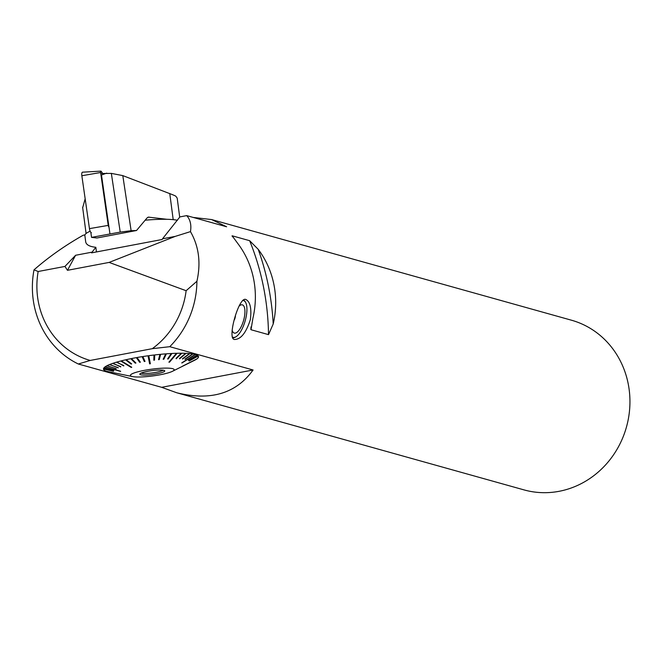 <?xml version="1.0" encoding="UTF-8"?>
<svg xmlns="http://www.w3.org/2000/svg" width="661" height="661" viewBox="0 0 661 661"><rect width="100%" height="100%" fill="white"/><g stroke="black" fill="none" stroke-linecap="round" stroke-linejoin="round"><path stroke-width="0.99" d="M163.25 370.21A11.749 1.826 -7.5 0 1 156.285 372.3A11.749 1.826 -7.5 0 1 141.066 373.135M156.781 373.82A12.592 1.958 -7.5 0 1 139.818 374.019A12.592 1.958 -7.5 0 1 152.022 370.623A12.592 1.958 -7.5 0 1 164.688 370.747A12.592 1.958 -7.5 0 1 156.781 373.82M103.802 368.945L103.488 368.987A47.914 7.436 -7.5 0 0 103.769 369.772L104.083 369.846M104.273 367.954L103.86 367.995A47.914 7.436 -7.5 0 0 103.488 368.871L113.494 371.251L103.488 368.987M113.816 370.441L103.86 367.995M105.487 366.888L104.983 366.929A47.914 7.436 -7.5 0 0 103.959 367.871L113.783 370.581M120.633 371.259L105.165 366.797A47.914 7.436 -7.5 0 1 106.826 365.797L107.421 365.756M116.187 368.607L106.826 365.797M110.048 364.591L109.371 364.616A47.914 7.436 -7.5 0 0 107.099 365.657L116.138 368.821M118.212 367.623L109.371 364.616M113.328 363.401L112.568 363.41A47.914 7.436 -7.5 0 0 109.726 364.475L118.162 367.88M120.765 366.607L112.568 363.41M117.204 362.22L116.377 362.195A47.914 7.436 -7.5 0 0 113.006 363.261L120.707 366.921M123.797 365.574L116.377 362.195M126.425 359.873L125.557 359.824A47.914 7.436 -7.5 0 0 121.294 360.848L131.746 367.276L131.184 367.425L120.723 360.997A47.914 7.436 -7.5 0 0 116.881 362.054L123.747 365.946M131.258 363.575L131.068 364.046L125.557 359.824M131.646 358.758L130.787 358.7A47.914 7.436 -7.5 0 0 126.177 359.683L131.688 363.905L131.068 364.046M135.555 362.658L135.249 363.145L130.787 358.7M137.174 357.717L136.331 357.634A47.914 7.436 -7.5 0 0 131.448 358.568L135.91 363.013L135.249 363.145M140.099 361.798L139.678 362.302L136.331 357.634M142.925 356.75L142.115 356.659A47.914 7.436 -7.5 0 0 137.025 357.51L140.372 362.178L139.678 362.302M144.833 361.005L144.296 361.517L142.115 356.659M150.278 363.368L149.584 363.467L148.031 355.783A47.914 7.436 -7.5 0 0 142.834 356.552L145.015 361.402L144.296 361.517M149.584 363.467L150.361 363.79L148.758 355.684A47.914 7.436 -7.5 0 1 154.005 355.015L153.798 360.204L154.525 360.113L154.724 354.932A47.914 7.436 -7.5 0 1 159.921 354.379L158.533 359.683L159.243 359.617L160.631 354.304A47.914 7.436 -7.5 0 1 165.696 353.866L163.151 359.278L163.845 359.229L166.39 353.817A47.914 7.436 -7.5 0 1 171.249 353.503L167.588 358.981L168.249 358.948L171.901 353.47A47.914 7.436 -7.5 0 1 176.479 353.288L168.902 362.187L169.513 362.17L169.266 361.757M154.724 354.932L154.525 360.113M154.451 359.7L153.815 359.774M160.631 354.304L159.243 359.617M159.152 359.204L158.648 359.254M166.39 353.817L163.845 359.229M171.901 353.47L168.249 358.948M176.033 358.369L181.304 353.222A47.914 7.436 -7.5 0 0 177.09 353.271L169.365 361.757M179.47 358.526L185.65 353.305A47.914 7.436 -7.5 0 0 181.858 353.222L181.031 353.486M182.461 358.783L189.451 353.544A47.914 7.436 -7.5 0 0 186.146 353.329L185.377 353.536M184.964 359.154L192.648 353.924A47.914 7.436 -7.5 0 0 189.872 353.585L189.17 353.751M192.368 354.114L192.995 353.982A47.914 7.436 -7.5 0 1 195.185 354.453L181.792 362.856M188.344 360.204L197.028 355.114A47.914 7.436 -7.5 0 0 195.449 354.527L194.904 354.627M189.17 360.873L198.143 355.899A47.914 7.436 -7.5 0 0 197.201 355.205L196.747 355.279M198.234 356.94L198.515 356.783A47.914 7.436 -7.5 0 0 198.226 355.998L197.862 356.056M197.854 357.923L198.135 357.775A47.914 7.436 -7.5 0 0 198.507 356.899M198.044 357.898A47.914 7.436 -7.5 0 1 197.019 358.84L182.75 366.054L196.829 358.981A47.914 7.436 -7.5 0 1 195.169 359.972L194.896 360.121A47.914 7.436 -7.5 0 1 194.698 360.22A47.914 7.436 -7.5 0 1 194.499 360.319M103.86 369.879A47.914 7.436 -7.5 0 0 104.802 370.573L105.116 370.639M160.16 374.762A22.053 3.421 172.5 0 0 172.389 371.333A22.053 3.421 172.5 0 0 151.823 369.169A22.053 3.421 172.5 0 0 132.531 376.58A22.053 3.421 172.5 0 0 160.16 374.762M106.867 371.308L106.553 371.242A47.914 7.436 -7.5 0 1 104.975 370.656M189.236 360.989L198.226 355.998M188.426 360.344L197.201 355.205M181.891 363.029L195.449 354.527M185.072 359.369L192.995 353.982M182.593 359.047L189.872 353.585M179.618 358.84L186.146 353.329M176.198 358.758L181.858 353.222M169.513 362.17L177.09 353.271M160.367 354.552L159.863 354.602M154.633 355.155L153.996 355.23M148.105 355.99L148.799 355.891M149.634 363.889L148.031 355.783M142.355 356.841L144.272 361.096M136.744 357.791L139.669 361.873M131.357 358.816L135.257 362.715M126.276 359.915L131.101 363.608M131.184 367.425L120.723 360.997M120.591 371.432L104.983 366.929M132.531 376.58L108.098 371.622A47.914 7.436 -7.5 0 1 106.818 371.317M38.156 271.506A80.27 74.528 -74.4 0 0 90.227 360.443L152.261 348.686A80.27 74.528 -74.4 0 0 186.129 290.716L196.912 281.264A88.095 81.799 105.6 0 1 169.761 346.686L253.08 369.986C236.076 393.535 210.644 401.136 176.776 392.774L161.648 387.313L78.329 364.004A88.095 81.799 105.6 0 1 34.008 269.853L38.156 271.506L64.943 266.433L75.602 255.27L67.463 270.308L64.943 266.433M84.947 234.895L83.17 235.233C65.059 245.495 48.666 257.03 34.008 269.853M193.202 217.428L211.627 219.568L226.607 226.773L186.716 215.618L179.883 216.907L162.515 238.803L175.198 236.398L190.467 231.623C191.55 224.963 190.294 219.634 186.716 215.618M196.912 281.264C201.043 262.855 198.895 246.305 190.467 231.623M176.776 392.774L523.95 489.875A88.095 81.799 -74.4 0 0 602.799 467.798A88.095 81.799 -74.4 0 0 627.95 382.554A88.095 81.799 -74.4 0 0 571.401 320.188L211.627 219.568M250.957 326.964A251.858 233.845 -74.4 0 1 251.015 329.732L252.899 318.313A88.095 81.799 -74.4 0 0 237.902 243.645L232.143 235.795L249.643 240.695L258.211 249.329A88.095 81.799 105.6 0 1 273.208 323.989L268.515 334.631L251.015 329.732L250.742 328.955M232.036 235.985L232.143 235.795A251.858 233.845 -74.4 0 1 232.548 236.803M250.387 319.511C246.099 332.896 240.761 339.547 234.374 339.473L234.366 339.473C226.863 338.672 238.976 296.169 245.793 299.474C250.18 301.631 251.709 308.315 250.387 319.511M67.463 270.308L109.115 262.417L186.129 290.716M78.329 364.004L90.227 360.443M152.261 348.686L169.761 346.686M109.115 262.417L175.198 236.398M96.44 251.94L95.837 247.297L91.524 252.874L162.143 239.497L162.515 238.803M161.648 387.313L253.08 369.986M75.602 255.27L91.896 252.18M90.16 231.218A48.947 7.593 172.5 0 0 84.872 235.531L85.69 241.802C86.186 244.785 89.566 246.619 95.837 247.297M234.358 319.858A4.891 1.818 105.9 0 0 235.423 316.107M238.985 306.192A14.682 5.453 -74.1 0 1 244.909 312.851A14.682 5.453 -74.1 0 1 237.605 331.814A14.682 5.453 -74.1 0 1 232.143 330.186M232.176 336.87A19.086 7.089 105.9 0 0 236.25 336.573A19.086 7.089 105.9 0 0 245.148 320.916A19.086 7.089 105.9 0 0 245.859 302.928A19.086 7.089 105.9 0 0 242.554 300.524M243.273 300.02L243.207 300.003A19.574 7.271 -74.1 0 1 243.256 300.02A19.574 7.271 -74.1 0 1 243.273 300.02A19.574 7.271 -74.1 0 1 245.619 302.391A19.574 7.271 -74.1 0 1 245.735 302.672M236.002 336.722A19.574 7.271 -74.1 0 1 235.762 336.895A19.574 7.271 -74.1 0 1 232.515 337.672A19.574 7.271 -74.1 0 1 232.449 337.647L232.515 337.672M177.454 220.27A48.947 7.593 172.5 0 0 145.147 220.204M166.969 219.303L148.394 217.13L146.998 217.998L136.53 230.499L97.002 237.985L91.54 237.382L90.896 232.788L91.367 232.697A3.883 1.314 79.3 0 1 89.458 228.632L81.848 175.743L100.612 172.504A1.504 0.504 -100.7 0 1 100.885 171.125A1.504 0.504 -100.7 0 1 101.224 171.373L102.595 173.372M108.958 226.963A1.504 0.504 -100.7 0 1 108.222 225.393L100.612 172.504M100.885 171.125L82.551 172.182A3.883 1.314 79.3 0 0 81.848 175.743M91.54 237.382L120.219 232.094L111.345 173.389L100.761 173.529M111.345 173.389L122.797 175.611L131.126 230.706L136.53 230.499M173.083 194.921A47.575 9.386 -6.5 0 1 173.19 194.954A19.904 0.554 -159.4 0 0 173.083 194.904L122.797 175.611M175.76 196.16L177.165 198.085M85.162 198.746L82.691 207.719M120.219 232.094L131.126 230.706M109.957 233.887L101.48 174.983L106.727 173.149M175.57 196.036L173.19 194.954M268.515 334.631A251.858 233.845 -74.4 0 0 249.643 240.695M258.211 249.329A255.774 237.481 105.6 0 1 273.208 323.989M89.458 228.632L108.222 225.393M149.072 217.105L147.758 217.353M169.753 193.483L173.199 219.65M172.389 371.333L194.698 360.22M245.859 302.928L245.619 302.391M236.25 336.573L235.762 336.895M82.625 207.257L86.087 233.507M177.189 198.077L179.709 217.221"/></g></svg>
